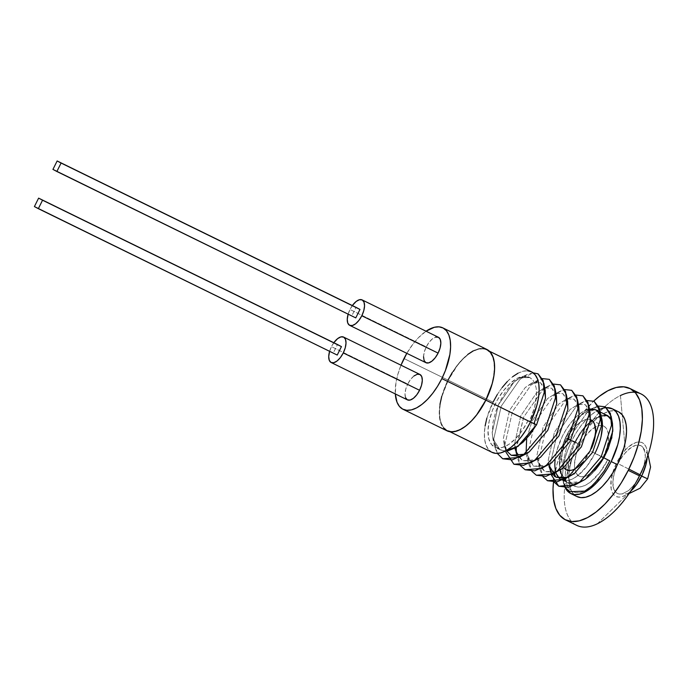 <?xml version="1.0" encoding="UTF-8"?>
<svg xmlns="http://www.w3.org/2000/svg" width="688" height="688" viewBox="0 0 688 688"><rect width="100%" height="100%" fill="white"/><g stroke="black" fill="none" stroke-linecap="round" stroke-linejoin="round"><path stroke-width="0.52" stroke-dasharray="3.44 2.58" d="M419.886 374.444A14.156 6.691 -63.9 0 0 407.743 384.024L331.453 346.657A14.156 6.691 116.1 0 1 333.818 342.719M438.419 337.275A14.156 6.691 -63.9 0 0 426.276 346.855L349.986 309.488A14.156 6.691 116.1 0 1 352.351 305.549M640.218 475.442L641.603 476.113L640.218 475.442L642.325 470.678L637.681 479.983L640.218 475.442M647.649 478.857L640.003 474.746L647.649 478.857M628.866 469.096L617.944 463.643L623.345 454.966L629.623 448.499L635.815 445.239L640.984 445.686L642.48 446.804L644.338 449.754L645.37 456.841L643.925 465.862L642.325 470.678L643.925 465.862L645.37 456.841L645.163 452.979L642.927 447.295L640.984 445.686L638.576 444.99L635.815 445.239L632.788 446.426L626.433 451.38L620.481 459.102L617.944 463.643L614.238 473.224L612.793 482.245L612.999 486.106L613.825 489.331L615.244 491.8L617.188 493.408L619.587 494.104L622.356 493.846L628.54 490.587L634.818 484.128L637.681 479.983L631.73 487.706L628.54 490.587L622.356 493.846L619.329 494.07L617.188 493.408L613.825 489.331L612.793 482.245L613.214 477.902L614.238 473.224L617.944 463.643L628.866 469.096M597.365 523.783L630.595 491.292L597.365 523.783A73.16 34.555 116.1 0 1 565.545 509.051A73.16 34.555 116.1 0 1 578.359 443.485L567.153 437.989A73.16 34.555 116.1 0 1 593.735 401.104L581.962 414.167L574.102 425.528L567.153 437.989L578.359 443.485A73.16 34.555 -63.9 0 0 576.725 525.365M647.365 454.845A29.928 14.138 -63.9 0 0 625.349 449.969L620.447 395.548A73.16 34.555 -63.9 0 0 578.359 443.485A73.16 34.555 116.1 0 1 620.447 395.548L625.349 449.969L628.909 446.555L635.918 442.47L639.1 441.963L641.895 442.513L644.192 444.095L645.912 446.667L646.987 450.107L647.253 457.228M641.087 393.966A73.16 34.555 -63.9 0 0 620.447 395.548M618.46 411.785A47.197 22.291 -63.9 0 0 577.989 443.734L571.788 440.698A47.197 22.291 116.1 0 1 597.313 410.624M592.635 409.334L596.272 410.117L592.635 409.334L588.283 410.34L592.635 409.334M583.527 413.11L588.283 410.34L583.527 413.11L578.694 417.384L583.527 413.11M573.869 423.172L578.694 417.384L573.869 423.172C569.509 429.673 566.74 434.549 565.562 437.783C566.74 434.549 569.509 429.673 573.869 423.172M565.708 437.86L565.562 437.783C564.022 440.939 562.449 445.712 560.849 452.119C559.654 458.423 559.181 462.929 559.439 465.63L561.649 476.32C563.635 479.932 565.502 482.03 567.247 482.615L567.247 482.615C568.735 483.724 571.479 484.06 575.495 483.604L585.239 479.183C587.526 477.816 590.811 474.789 595.103 470.093C590.811 474.789 587.526 477.816 585.239 479.183L575.495 483.604C571.479 484.06 568.735 483.724 567.247 482.615C565.502 482.03 563.635 479.932 561.649 476.32L559.439 465.63C559.181 462.929 559.654 458.423 560.849 452.119C562.449 445.712 564.022 440.939 565.562 437.783L565.708 437.86C566.792 434.713 569.707 429.647 574.454 422.656C569.707 429.647 566.792 434.713 565.708 437.86L575.237 442.522L565.708 437.86C564.169 441.008 562.595 445.79 560.995 452.188C562.595 445.79 564.169 441.008 565.708 437.86M579.511 416.782L574.454 422.656L579.511 416.782L584.568 412.551L579.511 416.782M589.478 410.022L584.568 412.551L589.478 410.022L593.864 409.446L589.478 410.022M485.659 400.046L476.578 414.649L471.392 420.669L466.025 425.511L460.702 429.002L455.619 430.998L450.967 431.419L446.933 430.249L443.657 427.549L441.283 423.404L439.899 417.977L439.546 411.484L440.251 404.174L441.98 396.322L448.215 380.206A44.84 21.182 116.1 0 1 486.657 349.857A44.84 21.182 116.1 0 1 485.659 400.046A44.84 21.182 116.1 0 1 447.209 430.396A44.84 21.182 116.1 0 1 448.215 380.206L457.288 365.612L462.482 359.592L467.84 354.741L473.163 351.258L478.255 349.263L482.907 348.842L486.941 350.003L490.209 352.712L492.582 356.857L493.975 362.275L494.319 368.768L493.614 376.087L491.886 383.938L485.659 400.046M531.489 371.821A44.84 21.182 -63.9 0 0 493.047 402.17L448.215 380.206L493.047 402.17A44.84 21.182 -63.9 0 0 492.049 452.36M406.814 353.322A45.313 21.405 116.1 0 1 426.035 331.212L418.424 337.713L413.178 343.794L406.814 353.322M486.863 349.435A45.313 21.405 -63.9 0 0 448.017 380.103L404.002 358.551L448.017 380.103L441.722 396.383M563.85 467.634A27.847 13.158 116.1 0 1 567.015 438.686L579.872 444.981A27.847 13.158 -63.9 0 0 579.244 476.148A27.847 13.158 -63.9 0 0 603.127 457.296L590.27 451.001L591.499 448.387A27.847 13.158 116.1 0 1 590.27 451.001L603.127 457.296A27.847 13.158 -63.9 0 0 603.746 426.13A27.847 13.158 -63.9 0 0 579.872 444.981L567.015 438.686A27.847 13.158 116.1 0 1 590.373 419.611M601.08 436.45L597.459 447.819L594.905 453.452L601.278 456.574L594.905 453.452A38.941 18.395 116.1 0 1 561.52 479.811L567.402 482.692C565.656 482.099 563.782 480.009 561.795 476.397L559.585 465.707C559.335 462.998 559.8 458.492 560.995 452.188C559.8 458.492 559.335 462.998 559.585 465.707L561.795 476.397C563.782 480.009 565.656 482.099 567.402 482.692L574.368 486.106A38.941 18.395 -63.9 0 0 607.762 459.747L599.876 472.432L590.708 481.867L586.09 484.894L581.67 486.622L577.628 486.992L574.127 485.986L571.289 483.63L569.225 480.035L568.021 475.322L567.712 469.689L569.827 456.514L575.237 442.522A38.941 18.395 -63.9 0 0 574.368 486.106M555.061 460.22A38.941 18.395 116.1 0 1 562.388 436.226A38.941 18.395 116.1 0 1 595.774 409.867L596.169 410.065M600.194 414.365A38.941 18.395 116.1 0 1 600.865 415.81L600.194 414.365M594.088 419.087A38.941 18.395 -63.9 0 0 575.237 442.522L579.322 435.272L583.974 428.762L588.98 423.275L594.088 419.087L600.142 415.578L594.088 419.087A38.941 18.395 116.1 0 1 596.083 417.831A38.941 18.395 -63.9 0 0 594.088 419.087M605.466 414.941L600.142 415.578L605.466 414.941L607.659 415.698L601.785 415.199L595.137 418.33L590.209 421.718L585.273 426.397L580.552 432.133L572.433 445.893L567.075 460.771L565.244 474.522L565.717 480.362L567.101 485.246L569.329 489.005L572.339 491.499L576.011 492.694L580.199 492.565L584.817 491.094L580.199 492.565L576.011 492.694L572.339 491.499L569.329 489.005L567.101 485.246L565.717 480.362L565.244 474.522L565.699 467.9L567.075 460.771L572.433 445.893L580.552 432.133L585.273 426.397L590.209 421.718L595.137 418.33L606.438 415.096L596.083 417.831L607.452 415.595M612.036 422.097L611.598 420.686L612.036 422.097M608.398 447.905L611.52 438.041M334.325 342.048L331.453 346.657L329.483 351.749M337.232 355.06L333.293 352.97L337.498 344.525L333.293 352.97L34.4 206.581L337.232 355.06M352.849 304.879L349.986 309.488L348.016 314.579M355.765 317.89L351.817 315.801L356.031 307.355L351.817 315.801L52.933 169.411L355.765 317.89M401.001 365.19L397.707 374.831L395.961 382.769L395.316 393.94A45.313 21.405 116.1 0 1 401.001 365.19M423.541 356.737L424.307 351.946L426.276 346.855A14.156 6.691 -63.9 0 0 425.958 362.705L425.872 362.662M348.137 314.158A14.156 6.691 116.1 0 1 349.986 309.488L426.276 346.855L429.14 342.246L432.477 338.814L435.762 337.086M405.559 397.664L405.008 393.906L405.774 389.116L407.743 384.024A14.156 6.691 -63.9 0 0 407.434 399.874L407.339 399.831M329.604 351.327A14.156 6.691 116.1 0 1 331.453 346.657L407.743 384.024L410.616 379.415L413.944 375.983M612.724 429.303L612.363 433.474M612.415 423.129L611.58 420.342L612.415 423.129M611.924 436.992L612.836 430.284M608.398 448.361L611.503 438.832M603.797 457.812L603.832 457.83C602.241 460.969 599.377 465.079 595.249 470.162C590.958 474.858 587.672 477.893 585.385 479.261L575.641 483.673C571.633 484.128 568.881 483.802 567.402 482.692C568.881 483.802 571.633 484.128 575.641 483.673L585.385 479.261C587.672 477.893 590.958 474.858 595.249 470.162C599.377 465.079 602.241 460.969 603.832 457.83L603.797 457.812M533.148 372.836L527.318 374.444L519.93 379.398L501.234 406.161L493.769 438.875L494.638 446.521L497.278 453.409L493.769 438.875L501.234 406.161L519.93 379.398L533.148 372.836M545.214 390.449L540.467 382.683L533.604 382.382L525.245 387.499L509.559 410.349L503.418 438.265L506.729 451.01L504.175 444.577L505.637 451.07L504.975 444.362L512.44 411.648L531.145 384.884L542.393 378.598L538.532 379.931L531.145 384.884L512.44 411.648L504.975 444.362L505.852 452.007M546.023 387.559L553.599 384.085L549.738 385.426L542.35 390.38L523.654 417.143L516.189 447.578M516.404 453.435L517.058 457.503L520.567 465.716L516.181 449.857L523.654 417.143L542.35 390.38L544.827 388.393M557.228 393.046L564.805 389.58L560.944 390.913L553.556 395.867L534.86 422.63L527.386 455.344L528.264 462.99L531.772 471.203L527.386 455.344L534.86 422.63L553.556 395.867L556.042 393.889M568.434 398.533L576.019 395.067L572.149 396.4L564.771 401.353L546.066 428.117L538.601 460.831L539.478 468.476L542.987 476.698L538.601 460.831L546.066 428.117L564.771 401.353L567.247 399.375M579.64 404.028L587.225 400.554L583.364 401.887L575.976 406.849L557.271 433.612L549.807 466.326L550.684 473.972L548.25 460.22L554.39 432.313L570.077 409.455L577.98 404.492M598.431 406.049L594.57 407.382L587.182 412.336L568.486 439.099L561.012 471.813L561.89 479.459L565.398 487.672L561.012 471.813L568.486 439.099L587.182 412.336L598.431 406.049M591.585 486.167L594.957 482.924M598.285 479.175L604.477 470.558M578.453 482.924L567.282 482.735L560.213 472.028L559.456 465.716L565.596 437.8L581.283 414.95L587.664 410.616L595.025 409.549L581.283 414.95L565.596 437.8L559.456 465.716L561.675 476.431L567.282 482.735L581.541 481.583M552.352 474.075L551.57 472.966M578.187 404.424L585.299 404.647L589.16 409.3M556.042 471.942L544.87 471.753L537.801 461.046L537.044 454.734L543.185 426.818L558.871 403.968L566.774 399.006M566.981 398.937L574.093 399.152L577.954 403.813M544.836 466.455L533.664 466.266L526.587 455.559L526.105 452.781L533.664 466.266L547.915 465.114M567.634 401.422L562.887 393.665L556.024 393.364L547.657 398.481L531.97 421.331L526.664 438.686L531.97 421.331L547.657 398.481L555.569 393.519M555.766 393.45L562.887 393.665L566.749 398.318M533.621 460.969L522.45 460.779L515.381 450.072L517.058 457.503M515.028 448.249L514.624 443.751L520.764 415.844L536.451 392.986L544.354 388.023M544.561 387.955L551.673 388.178L555.543 392.831M504.175 444.577L503.418 438.265L509.559 410.349L525.245 387.499L531.626 383.164L540.467 382.683L544.328 387.344M529.141 377.239L524.213 376.491L518.193 378.873L515.02 381.143L511.829 384.059L505.499 391.825L499.892 401.448L495.601 411.906L492.909 422.759L492.187 432.692L493.494 441.042L496.848 447.191L499.153 449.187L501.81 450.425L505.568 450.941L499.995 449.677L492.943 438.987L492.187 432.692L498.31 404.845L513.953 382.046L520.326 377.721L529.898 377.583L520.42 377.678L514.039 382.012L498.344 404.862L492.212 432.778L492.961 439.09L500.038 449.797L505.327 451.07L500.038 449.797L492.961 439.09L492.212 432.778L498.344 404.862L514.039 382.012L520.42 377.678L529.261 377.196L532.804 379.914L534.946 383.517L536.21 388.23L536.571 393.914C536.803 395.755 536.158 400.175 534.628 407.176C532.873 413.325 531.136 418.08 529.425 421.443L530.508 421.985L529.425 421.443L534.628 407.176L536.571 393.914L536.21 388.23L534.946 383.517L532.804 379.914L529.898 377.583L523.671 376.241L517.178 378.331L510.221 383.319L503.392 390.793L497.286 400.098L492.427 410.435L489.237 420.918L487.99 430.636L488.781 438.755L491.559 444.586L496.074 447.613L501.939 447.578L508.656 444.491L515.639 438.609L522.287 430.447L528.031 420.703L529.425 421.443L528.031 420.703A38.941 18.395 116.1 0 1 494.638 447.054A38.941 18.395 116.1 0 1 495.248 403.994A38.941 18.395 116.1 0 1 528.9 377.119A38.941 18.395 116.1 0 1 529.141 377.239L528.9 377.119M612.466 423.378L611.58 420.282L612.466 423.378M554.193 482.185L549.807 466.326L557.271 433.612L575.976 406.849L578.453 404.862M556.42 395.935L551.673 388.178L544.81 387.877L536.451 392.986L520.764 415.844L514.624 443.751L516.843 454.467L522.45 460.779L536.7 459.618M578.84 406.909L574.093 399.152L567.23 398.851L558.871 403.968L543.185 426.818L537.044 454.734L539.254 465.449L544.87 471.753L559.12 470.601M590.046 412.404L585.299 404.647L578.436 404.346L570.077 409.455L554.39 432.313L548.25 460.22L548.654 464.718M567.247 477.438L570.326 476.087M601.252 417.891L600.375 414.787M590.27 451.001A27.847 13.158 116.1 0 1 582.865 462.233L590.27 451.001M594.905 453.452L587.019 466.137L577.86 475.571L573.233 478.599L568.813 480.327L564.779 480.697L561.27 479.691L559.387 478.349M556.368 473.74L555.164 469.027L554.863 463.394L555.474 457.038L556.97 450.219L562.388 436.226L566.628 428.736L571.47 422.045L576.664 416.472L581.953 412.31L587.088 409.764M591.069 419.921L588.558 419.198L585.677 419.465L579.21 422.862L572.657 429.613L569.664 433.939L564.814 443.665L562.07 453.564L561.855 462.138L562.715 465.509L564.194 468.081M571.616 470.222L574.772 468.984M492.023 452.343L488.497 449.505L486.124 445.36L484.73 439.942L484.386 433.449L485.083 426.13M486.812 418.278L493.047 402.17M497.304 394.534L502.128 387.568M507.314 381.548L512.672 376.697M518.004 373.214L523.086 371.219L527.739 370.798M536.434 424.823L528.031 420.703L536.434 424.823M439.967 404.32L439.262 411.716L439.615 418.278L441.017 423.756L443.416 427.945L446.976 430.808A45.313 21.405 -63.9 0 1 448.017 380.103M483.071 348.403L478.375 348.833L473.232 350.846M467.849 354.372L462.431 359.265L457.193 365.354L452.317 372.389M603.686 457.752C602.095 460.891 599.231 465.002 595.103 470.093M618.761 411.94L614.504 410.71L609.611 411.157L604.262 413.256L598.655 416.928L593.013 422.028L587.552 428.366L582.478 435.693L577.989 443.734L571.788 440.698A47.197 22.291 116.1 0 0 565.175 487.68L563.033 480.456L562.672 473.619L563.412 465.922L565.226 457.658L568.056 449.135L571.788 440.698L576.277 432.657L581.343 425.33L586.812 418.992L592.454 413.892L599.635 409.446M603.41 408.122L606.627 407.64M603.127 457.296L606.997 447.295L608.072 442.41L608.287 433.836L607.427 430.473L605.947 427.902L603.918 426.216L601.415 425.494L598.526 425.76L592.058 429.157L585.505 435.908L582.512 440.234L577.671 449.961L576.002 454.983L574.489 464.4L574.704 468.433L577.043 474.376L579.072 476.053L581.584 476.775L584.465 476.517L587.629 475.279L594.26 470.102L597.485 466.361L603.127 457.296M577.989 443.734A47.197 22.291 -63.9 0 0 576.94 496.564L573.199 493.563L570.705 489.202L569.243 483.492L568.873 476.655L569.612 468.958L571.427 460.693L574.256 452.171L577.989 443.734M553.479 482.193L556.988 464.28L561.365 451.079L567.153 437.989A73.16 34.555 116.1 0 0 553.479 482.193M630.492 491.447L625.684 495.068L622.244 496.616L619.062 497.132L616.276 496.581L613.971 494.99L612.251 492.427L611.185 488.979L611.116 480.009L613.782 469.448L618.779 458.896L625.349 449.969A29.928 14.138 -63.9 0 0 610.858 486.433A29.928 14.138 -63.9 0 0 628.35 493.262A29.928 14.138 -63.9 0 0 632.814 489.116M648.044 454.828L642.48 446.804M632.263 488.686L629.744 492.118M647.322 456.23L646.161 460.324M486.657 349.857L489.426 351.215M590.897 419.835L603.746 426.13M597.27 410.607L600.151 412.017M527.318 374.444L520.326 377.721M494.638 446.521L492.943 438.987M538.532 379.931L531.626 383.164M549.738 385.426L542.832 388.651M560.944 390.913L554.046 394.147M528.264 462.99L526.587 455.559M572.149 396.4L565.252 399.633M539.478 468.476L537.801 461.046M583.364 401.887L576.458 405.12M594.57 407.382L587.664 410.616M561.89 479.459L560.213 472.028M566.396 469.852L579.244 476.148M500.271 449.814L494.638 447.054M447.209 430.396L449.978 431.754M619.329 494.07L629.081 493.545"/><path stroke-width="1.03" d="M413.944 375.983L417.229 374.255L419.972 374.487L421.761 376.646L422.303 380.412L421.538 385.203L419.568 390.285A14.156 6.691 -63.9 0 0 419.886 374.444L343.596 337.077A14.156 6.691 116.1 0 1 343.278 352.918L419.568 390.285L416.704 394.903L413.368 398.335L410.082 400.063L407.339 399.831L405.559 397.664M331.134 362.507L407.434 399.874A14.156 6.691 -63.9 0 0 419.568 390.285L343.278 352.918A14.156 6.691 116.1 0 1 331.134 362.507A14.156 6.691 116.1 0 1 329.604 351.327L328.718 356.539L329.268 360.297L331.048 362.464L333.792 362.696L337.077 360.968L340.414 357.536L343.278 352.918L345.247 347.836L346.012 343.045L345.462 339.279L343.682 337.12L340.938 336.888L337.653 338.616L333.818 342.719A14.156 6.691 116.1 0 1 343.596 337.077M435.762 337.086L438.505 337.318L440.286 339.476L440.836 343.243L440.071 348.033L438.101 353.116A14.156 6.691 -63.9 0 0 438.419 337.275L362.129 299.908A14.156 6.691 116.1 0 1 361.811 315.758L438.101 353.116L435.237 357.734L431.901 361.166L428.615 362.894L425.872 362.662L424.092 360.495L423.541 356.737M349.667 325.338L425.958 362.705A14.156 6.691 -63.9 0 0 438.101 353.116L361.811 315.758A14.156 6.691 116.1 0 1 349.667 325.338A14.156 6.691 116.1 0 1 348.137 314.158L347.251 319.37L347.801 323.128L349.581 325.295L352.325 325.527L355.61 323.799L358.947 320.367L361.811 315.758L363.78 310.666L364.545 305.876L363.995 302.118L362.215 299.951L359.471 299.719L356.186 301.447L352.351 305.549A14.156 6.691 116.1 0 1 362.129 299.908M641.603 476.113L647.649 478.857L641.603 476.113M640.003 474.746L628.866 469.096L640.003 474.746M620.447 395.548A73.16 34.555 116.1 0 1 645.396 462.362A73.16 34.555 116.1 0 1 639.462 475.847A73.16 34.555 116.1 0 1 633.837 486.124A73.16 34.555 116.1 0 1 597.365 523.783A73.16 34.555 -63.9 0 0 639.462 475.847A73.16 34.555 -63.9 0 0 641.087 393.966L629.881 388.471A73.16 34.555 116.1 0 1 628.247 470.36L639.462 475.847L628.247 470.36L621.298 482.821L613.429 494.182L604.967 504.003L596.221 511.906L587.535 517.6L579.236 520.85L571.642 521.538L565.054 519.638L559.722 515.226L555.852 508.466L553.591 499.617L553.014 489.022L553.479 482.193A73.16 34.555 116.1 0 0 565.519 519.879L576.725 525.365A73.16 34.555 -63.9 0 0 597.365 523.783M647.253 457.228L646.041 464.262L642.136 475.021L636.237 484.954L630.595 491.292L632.814 489.116A29.928 14.138 -63.9 0 0 647.081 458.853M565.519 519.879A73.16 34.555 116.1 0 0 628.247 470.36L634.026 457.271L638.412 444.07L641.233 431.256L642.386 419.327L641.809 408.732L639.548 399.883L635.669 393.123L630.337 388.711L623.749 386.811L616.164 387.499L607.865 390.75L599.179 396.443L593.735 401.104A73.16 34.555 116.1 0 1 629.881 388.471M606.627 407.64L612.552 408.904L615.992 411.751L618.495 416.111L619.957 421.821L620.327 428.65L619.587 436.355L617.764 444.62L611.211 461.579L617.411 464.615A47.197 22.291 -63.9 0 0 618.46 411.785L612.26 408.749A47.197 22.291 116.1 0 1 611.211 461.579L606.721 469.62L601.647 476.947L596.186 483.286L590.545 488.385L584.938 492.058L579.588 494.156L574.686 494.595L570.438 493.373L566.998 490.527L565.175 487.68A47.197 22.291 116.1 0 0 570.739 493.528L576.94 496.564A47.197 22.291 -63.9 0 0 617.411 464.615L611.211 461.579A47.197 22.291 116.1 0 1 570.739 493.528M597.313 410.624A47.197 22.291 116.1 0 1 612.26 408.749M596.272 410.117L599.067 412.611A38.941 18.395 116.1 0 1 600.005 414.021L597.408 410.805L595.756 409.893A38.941 18.395 116.1 0 1 599.067 412.611L596.272 410.117M589.435 409.145L591.8 408.947L595.86 409.91L599.067 412.611A38.941 18.395 116.1 0 1 600.005 414.021L596.247 410.108M446.718 430.679L450.795 431.849L455.499 431.428L460.642 429.407L466.017 425.889L471.435 420.987L476.681 414.907L485.857 400.149L441.842 378.598A45.313 21.405 116.1 0 1 402.996 409.265A45.313 21.405 116.1 0 1 395.316 393.94L397.002 402.196L399.401 406.384L402.704 409.119L406.789 410.297L411.484 409.867L416.627 407.855L422.011 404.329L427.429 399.436L432.666 393.347L437.534 386.312L441.842 378.598L445.428 370.488L449.892 354.38L450.597 346.984L450.244 340.431L448.843 334.944L446.443 330.756L443.141 328.021L439.056 326.852L434.36 327.273L426.035 331.212A45.313 21.405 116.1 0 1 442.857 327.884A45.313 21.405 116.1 0 1 441.842 378.598L530.491 422.002A44.84 21.182 -63.9 0 0 531.489 371.821L489.426 351.215M404.002 358.551A45.313 21.405 116.1 0 1 406.814 353.322L401.001 365.19A45.313 21.405 116.1 0 1 404.002 358.551M402.996 409.265L447.002 430.817A45.313 21.405 -63.9 0 0 485.857 400.149A45.313 21.405 -63.9 0 0 486.863 349.435L442.857 327.884M590.373 419.611A27.847 13.158 116.1 0 1 590.897 419.835A27.847 13.158 116.1 0 1 591.499 448.395L594.14 440.999L595.653 431.574L594.57 424.178L593.099 421.606L590.373 419.611M561.52 479.811A38.941 18.395 116.1 0 1 555.87 472.269M555.801 472.028A38.941 18.395 116.1 0 1 555.061 460.22M595.103 470.093C599.231 465.002 602.095 460.891 603.686 457.752L601.278 456.574L603.686 457.752L608.398 447.905L603.686 457.752L609.792 460.822L603.797 457.812L585.316 479.295L578.453 482.924M601.08 436.45L602.439 425.941L602.215 421.331L600.865 415.81A38.941 18.395 116.1 0 1 594.905 453.452M605.466 414.941L609.516 417.152L611.598 420.686L609.516 417.152L607.384 415.561L610.265 417.951L611.58 420.342L607.452 415.595M612.724 429.303L612.036 422.097L612.724 429.303L611.52 438.041L612.363 433.474M337.498 344.525L341.446 346.614L337.232 355.06L38.339 208.67L42.553 200.217L341.446 346.614L337.232 355.06L34.4 206.581L38.339 208.67L42.553 200.217L38.614 198.135L341.446 346.614L38.614 198.135L34.4 206.581L38.614 198.135L337.498 344.525M356.031 307.355L359.979 309.445L355.765 317.89L56.872 171.501L61.086 163.047L359.979 309.445L355.765 317.89L52.933 169.411L56.872 171.501L61.086 163.047L57.147 160.966L359.979 309.445L57.147 160.966L52.933 169.411L57.147 160.966L356.031 307.355M611.52 438.041L608.398 447.905M612.836 430.284L612.415 423.129M611.503 438.832L611.924 436.992M594.957 482.924L604.477 470.558L609.792 460.822L603.832 457.83L608.398 448.361M527.739 370.798L531.772 371.959L535.04 374.668L537.414 378.813L538.807 384.231L539.151 390.724L538.455 398.042L536.726 405.894L530.491 422.002L533.974 423.731L544.251 392.384L543.167 380.533L538.093 373.859L533.148 372.836L538.093 373.859L543.881 383.311L544.251 392.384L533.974 423.731L536.554 424.874L518.064 446.357L505.327 451.07L518.064 446.357L536.554 424.874L545.489 398.335L545.214 390.449L543.881 383.311M497.278 453.409L502.722 458.776L512.319 459.876L523.68 454.613L545.188 429.217L555.457 397.879L554.373 386.02L549.299 379.346L542.393 378.598L549.299 379.346L555.087 388.806L555.457 397.879L545.188 429.217L523.68 454.613L519.044 457.443L502.722 458.776L497.278 453.409M505.852 452.007L513.936 464.271L523.525 465.372L534.894 460.1L556.394 434.713L566.663 403.366L565.588 391.506L560.505 384.841L553.599 384.085L560.505 384.841L566.293 394.293L566.663 403.366L556.394 434.713L534.894 460.1L530.259 462.938L513.936 464.271L505.852 452.007M516.189 447.578L516.404 453.435M520.567 465.716L525.142 469.758L534.739 470.859L546.1 465.587L567.6 440.2L577.868 408.853L576.793 397.002L571.719 390.328L564.805 389.58L571.719 390.328L577.499 399.78L577.868 408.853L567.6 440.2L546.1 465.587L541.465 468.425L525.142 469.758L520.567 465.716M531.772 471.203L536.348 475.245L545.945 476.345L557.306 471.082L578.806 445.686L589.083 414.348L587.999 402.489L582.925 395.815L576.019 395.067L582.925 395.815L588.713 405.275L589.083 414.348L578.806 445.686L557.306 471.082L552.67 473.912L536.348 475.245L531.772 471.203M542.987 476.698L547.553 480.74L557.151 481.841L568.512 476.569L590.02 451.182L600.289 419.835L599.214 407.975L594.131 401.31L587.225 400.554L594.131 401.31L599.919 410.762L600.289 419.835L590.02 451.182L568.512 476.569L563.876 479.407L547.553 480.74L542.987 476.698M550.684 473.972L558.768 486.227L568.365 487.328L579.726 482.056L601.226 456.669L611.494 425.322L610.419 413.471L605.337 406.797L598.431 406.049L605.337 406.797L611.125 416.249L611.494 425.322L601.226 456.669L579.726 482.056L575.091 484.894L558.768 486.227L554.193 482.185M591.585 486.167L584.817 491.094L569.974 491.714L565.398 487.672L569.974 491.714L584.817 491.094L591.585 486.167L598.285 479.175M604.477 470.558L609.792 460.822L603.797 457.812L612.741 431.273L612.466 423.378L612.741 431.273L603.797 457.812L612.759 431.35L612.475 423.43M600.375 414.787L596.513 410.134L595.025 409.549L596.513 410.134L600.719 415.758L601.536 425.786L592.592 452.326L574.102 473.808L564.341 478.237L556.076 477.248L552.352 474.075M551.57 472.966L549.007 466.541M589.16 409.3L590.321 420.291L581.386 446.83L562.896 468.313L556.042 471.942M577.954 403.813L579.115 414.804L570.171 441.343L551.69 462.826L544.836 466.455M526.105 452.781L526.664 438.686L526.105 452.781M566.749 398.318L567.91 409.317L558.966 435.857L540.476 457.339L533.621 460.969M515.381 450.072L515.028 448.249M555.543 392.831L556.704 403.822L547.76 430.361L529.27 451.844L519.509 456.273L511.244 455.284L506.729 451.01L511.244 455.284L525.494 454.132L529.27 451.844L547.76 430.361L556.704 403.822L556.42 395.935L555.087 388.806M544.328 387.344L545.489 398.335L536.554 424.874L530.508 421.985L526.234 429.639L521.409 436.605L516.224 442.625L510.866 447.475L505.534 450.958L500.451 452.953L495.799 453.375L491.765 452.214M611.58 420.282L607.719 415.621L606.438 415.096L607.719 415.621L611.58 420.282M578.453 404.862L579.64 404.028M567.247 399.375L568.434 398.533M556.042 393.889L557.228 393.046M544.827 388.393L546.023 387.559M530.259 462.938L540.476 457.339L558.966 435.857L567.91 409.317L567.634 401.422L566.293 394.293M541.465 468.425L551.69 462.826L570.171 441.343L579.115 414.804L578.84 406.909L577.499 399.78M552.67 473.912L562.896 468.313L581.386 446.83L590.321 420.291L590.046 412.404L588.713 405.275M548.654 464.718L556.076 477.248L567.247 477.438M563.876 479.407L574.102 473.808L592.592 452.326L601.536 425.786L601.252 417.891L599.919 410.762M575.091 484.894L585.316 479.295L603.686 457.752M574.772 468.984L578.083 466.817L582.856 462.233A27.847 13.158 116.1 0 1 566.396 469.852A27.847 13.158 116.1 0 1 563.85 467.634M559.387 478.349L556.368 473.74M587.088 409.764L589.126 409.205M564.194 468.081L566.224 469.758L568.727 470.489L571.616 470.222M485.083 426.13L486.812 418.278M493.047 402.17L497.304 394.534M502.128 387.568L507.314 381.548M512.672 376.697L518.004 373.214M536.434 424.823L517.987 446.245L505.568 450.941L508.243 450.666L515.536 447.811L522.94 442.255L530.199 434.274L536.434 424.814M441.722 396.383L439.967 404.32M449.978 431.754L492.049 452.36A44.84 21.182 -63.9 0 0 530.491 422.002L485.857 400.141L492.152 383.87L493.898 375.932L494.612 368.544L494.259 361.983L492.857 356.504L490.458 352.316L487.147 349.581L483.071 348.403M473.232 350.846L467.849 354.372M452.317 372.389L448.017 380.103M599.635 409.446L603.41 408.122M576.639 496.409L580.887 497.639L585.789 497.192L591.138 495.093L596.745 491.421L602.387 486.321L607.848 479.983L612.922 472.656L617.411 464.615L623.964 447.656L625.788 439.391L626.527 431.694L626.157 424.857L624.695 419.147L622.201 414.787L618.761 411.94M632.814 489.116L630.492 491.447M629.081 493.545L640.081 488.213L647.649 478.857L650.573 466.997L648.044 454.828M596.324 410.143L597.27 410.607M600.151 412.017L607.384 415.561M612.483 423.481L611.125 416.249M519.044 457.443L525.494 454.132"/></g></svg>
